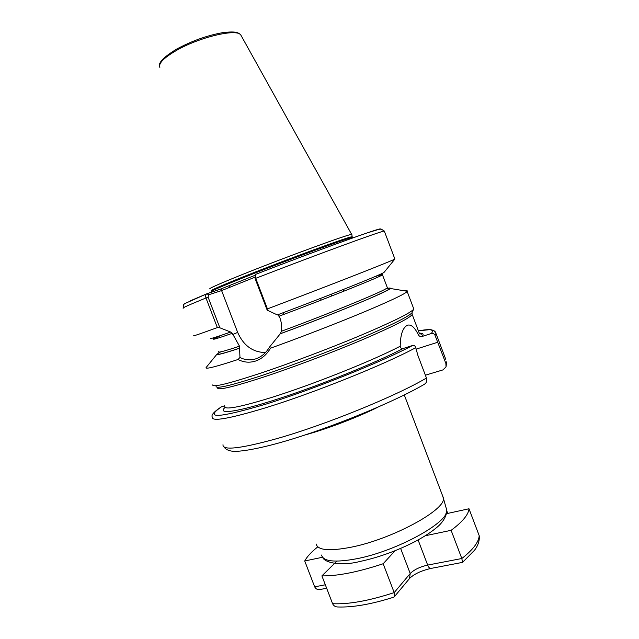 <?xml version="1.0" encoding="UTF-8"?>
<svg xmlns="http://www.w3.org/2000/svg" width="639" height="639" viewBox="0 0 639 639"><rect width="100%" height="100%" fill="white"/><g stroke="black" fill="none" stroke-linecap="round" stroke-linejoin="round"><path stroke-width="0.96" d="M305.29 434.895L308.214 434.073C329.772 427.946 358.727 416.764 378.048 407.115M316.169 544.021C317.727 550.355 329.5 551.385 351.506 547.128C392.09 539.108 445.575 510.01 443.418 498.34L442.412 495.321M413.401 307.926L413.513 309.436C409.479 313.517 391.579 322.288 359.821 335.747C329.037 348.638 289.771 363.447 260.448 373.232C228.658 383.68 212.739 387.577 212.675 384.934M404.783 290.865C406.787 290.553 407.642 290.697 407.355 291.288L407.187 291.52C404.639 294.156 389.814 301.161 362.704 312.543C336.154 323.598 300.538 337.384 270.465 348.223C266.759 354.549 261.854 358.806 255.752 360.987C249.649 362.96 243.747 362.457 238.043 359.493L239.952 357.473L239.497 346.186L232.292 333.318L230.663 332.04L219.864 327.799L217.348 327.583L205.974 297.99C205.351 295.937 205.622 294.547 206.788 293.804L220.942 288.948L255.265 275.217M351.857 234.729L351.674 234.417C349.685 233.69 285.274 257.229 242.357 274.522C219.193 283.868 208.362 288.668 209.856 288.924M224.808 406.22C223.938 410.27 239.641 407.315 271.902 397.37C312.926 384.526 372.96 360.524 400.214 346.234C400.373 334.716 402.738 327.727 407.307 325.267C411.029 324.069 414.727 327.28 418.401 334.892L419.4 333.502L418.841 332.024M445.91 363.535L446.709 361.834L446.014 366.938L445.91 363.535L434.967 335.156C434.145 333.71 432.922 333.159 431.285 333.502L422.099 336.481C420.438 336.785 419.208 336.258 418.401 334.892M400.214 346.234C400.429 348.047 401.38 348.814 403.065 348.543L412.594 345.483C414.208 345.188 415.254 345.923 415.717 347.696L417.962 355.627L426.453 378.04C427.267 380.78 426.58 382.865 424.384 384.279C394.439 401.883 330.515 428.058 284.187 441.461C258.42 448.929 239.689 452.005 232.476 451.222C228.45 450.767 225.591 449.313 223.898 446.861M415.717 347.696C385.173 364.294 313.917 392.953 265.864 407.714C229.153 418.801 211.309 421.916 212.324 417.051C210.918 415.23 213.865 411.859 221.166 406.947L221.541 406.771C203.545 419.064 218.45 418.154 266.255 404.032C313.661 389.263 382.066 361.794 412.594 345.483M446.014 366.938L442.963 369.901L425.374 375.197M224.64 405.781L221.541 406.771M380.261 229.129C384.047 226.254 318.749 249.785 255.912 274.259L255.328 274.954L255.728 278.316L267.429 308.893L267.198 310.171L277.35 314.915C329.636 295.29 383.44 273.724 384.103 272.326L394.886 259.035C393.241 260.432 328.414 285.865 267.429 308.893M277.813 314.739L279.738 317.351C281.424 321.84 282.015 326.465 281.511 331.226L280.289 333.75L269.418 347.201L270.465 348.223M239.513 348.247C222.875 353.758 215.407 355.667 217.124 353.982M238.043 359.493C215.263 366.962 204.64 369.606 206.181 367.425M217.348 327.583C199.943 333.933 192.131 336.593 193.905 335.563M230.328 332.176C215.67 337.336 209.233 339.309 211.014 338.103M387.753 288.309C389.838 287.869 390.661 287.925 390.221 288.469C390.054 290.705 333.159 314.34 279.986 333.893M267.198 310.171L255.113 278.596L255.233 275.433M284.012 314.348L283.365 312.655M254.873 277.23L221.597 290.577L208.514 294.819L208.098 297.183L219.864 327.799M221.597 290.577L237.66 332.408C243.547 345.643 252.812 352.353 265.465 352.536M239.952 357.473C245.616 360.364 251.391 360.636 257.293 358.303C262.262 356.163 266.303 352.464 269.418 347.201M206.972 293.724L208.514 294.819M220.942 288.948L221.645 290.29M229.96 285.369L229.665 287.382M336.873 561.138L321.904 575.883L332.592 603.695C333.694 605.916 335.515 607.01 338.047 606.986C352.984 607.481 371.531 604.222 393.688 597.201L394.407 596.674L394.199 592.601L410.214 573.518C414.04 569.692 419.863 566.881 427.675 565.084C428.657 567.472 429.735 568.582 430.918 568.43L462.54 562.376L461.821 558.518L451.11 530.322C456.853 526.073 461.238 522.103 464.265 518.413C467.261 514.738 468.834 511.519 468.986 508.756L445.774 513.844M326.657 588.247L320.291 589.462C317.783 590.021 315.906 589.142 314.66 586.834L304.723 560.986L322.543 557.256M317.623 546.992C311.305 552.048 307 556.713 304.723 560.986M447.755 513.413L446.853 511.024M479.33 539.036L479.17 535.602L468.986 508.756M425.31 535.73L451.11 530.322M332.592 603.695C348.495 604.502 369.03 600.804 394.199 592.601L383.168 563.742L395.014 550.762M321.904 575.883C337.6 576.114 358.024 572.065 383.168 563.742M321.553 555.035C323.222 561.537 334.908 562.783 356.61 558.758C396.611 551.177 449.025 522.239 446.773 510.226L445.99 507.462M216.078 386.427C216.278 389.055 231.877 385.309 262.885 375.181C291.464 365.684 329.628 351.298 359.581 338.71C390.501 325.563 407.954 316.944 411.955 312.838L412.435 311.792M411.899 313.414L412.211 314.508C409.559 318.222 392.785 326.697 361.906 339.956C331.945 352.648 293.061 367.337 264.067 376.93C231.957 387.346 216.485 390.9 217.635 387.577M352.273 237.868L352.193 237.572C350.707 236.829 286.679 260.337 243.898 277.47C220.727 286.759 209.975 291.456 211.645 291.544M352.201 237.612L352.105 237.333C350.611 236.574 286.584 260.081 243.802 277.214C220.727 286.472 209.967 291.168 211.525 291.304M352.073 237.101L352.065 236.797C351.338 235.711 286.775 259.37 243.563 276.695C220.032 286.152 209.312 290.857 211.389 290.825M241.59 36.415L240.639 34.706C235.871 28.491 198.649 37.429 176.037 50.673C163.648 57.973 158.256 63.557 159.862 67.43M419.504 333.159C423.138 333.167 424 334.277 422.099 336.481M222.987 444.704C222.444 450.791 240.663 448.69 277.646 438.41C325.69 424.743 396.156 396.004 426.453 378.04M431.285 333.502C434.696 329.476 430.406 328.614 418.417 330.906M403.065 348.543C376.131 362.625 320.922 384.974 278.971 398.6C236.861 412.315 216.533 414.895 225.112 407.386M435.167 331.681L436.022 333.582L434.967 335.156M418.401 330.866L430.518 329.564L433.945 330.571L436.022 333.582L445.806 359.438M206.804 293.796L190.454 300.761M384.406 231.358L384.295 231.054C382.002 230.751 316.545 254.697 255.728 278.316L255.113 278.596M374.71 276.711C380.852 274.698 383.44 274.067 382.465 274.818C381.036 276.559 329.508 297.279 279.267 316.129M387.178 287.238L387.37 287.75C386.268 290.146 332.448 312.415 281.511 331.226M385.716 288.86C394.582 286.767 388.536 290.274 367.585 299.387C346.57 308.405 311.409 322.264 280.289 333.75M239.833 348.095C219.113 354.909 212.763 356.163 220.774 351.841M208.098 297.183L205.974 297.99C188.809 304.995 181.26 308.373 183.337 308.126M232.292 333.318C218.53 338.119 212.324 339.996 213.674 338.942L220.886 335.451M239.497 346.186C224.265 351.242 217.284 353.063 218.562 351.658M232.748 334.501L237.66 332.408M437.843 342.216L416.021 349.158M418.098 539.947L427.675 565.084L461.821 558.518C467.492 554.077 471.79 549.899 474.729 545.986C477.629 542.08 479.106 538.613 479.17 535.602M409.495 578.543L410.214 573.518L400.637 548.43M314.66 586.834L325.323 584.781M343.75 289.315L343.582 291.304M331.529 294.132L331.361 296.129M404.295 394.966L443.418 497.965M322.807 557.559C324.109 562 339.309 566.705 359.813 561.513C378.248 557.559 396.46 551.018 414.455 541.896C423.976 536.88 431.66 531.864 437.499 526.848C440.95 524.028 446.917 517.215 446.773 510.226L443.418 498.34M419.328 333.31C421.253 333.59 421.94 333.893 421.381 334.213L419.4 333.502L412.211 314.508L411.955 312.838L413.513 309.436M229.88 285.393L230.895 284.986M351.825 234.417L352.361 238.083M159.51 66.049C158.528 62.406 164.095 56.847 176.196 49.363C191.436 41.072 206.9 35.504 222.588 32.677C237.173 30.848 238.363 33.028 240.639 34.706L351.674 234.417M320.49 298.437L321.129 300.13M407.187 291.52L413.816 309.036M394.886 259.035L384.295 231.054L381.259 229.137L378.839 229.337L367.01 232.971C344.908 240.456 298.117 257.86 255.824 274.291M387.849 288.397L389.518 288.564C389.415 289.163 388.696 288.892 387.37 287.75L382.465 274.818L382.825 273.061M216.893 354.262L206.405 367.169M183.217 307.862L183.457 304.795L184.679 303.645L206.788 293.804M213.674 338.942L212.899 337.999M390.221 288.469L407.355 291.288M257.293 358.303L259.522 357.217M479.37 536.273C479.466 541.337 477.82 546.018 474.45 550.323L462.54 562.376M430.918 568.43C421.492 570.611 414.455 573.862 409.807 578.175L394.407 596.674"/></g></svg>
